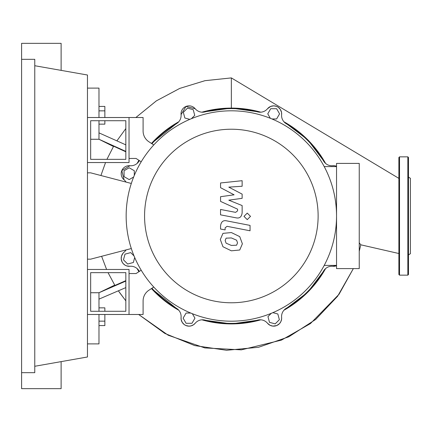 <?xml version="1.0" encoding="UTF-8"?>
<svg xmlns="http://www.w3.org/2000/svg" width="432" height="432" viewBox="0 0 432 432"><rect width="100%" height="100%" fill="white"/><g stroke="black" fill="none" stroke-linecap="round" stroke-linejoin="round"><path stroke-width="0.65" d="M90.661 272.657L125.836 272.657L125.836 311.283L90.661 311.283L90.661 272.657M87.464 269.46L129.033 269.46L129.033 314.48L87.464 314.48M131.312 248.54L90.661 259.162L87.464 259.162M87.464 172.838L90.661 172.838L131.312 183.46M272.867 312.655L277.841 313.988L279.369 319.691L275.195 323.87L269.487 322.342L267.959 316.634L271.269 313.324M270.335 118.298L267.759 113.837L270.713 108.718L276.62 108.718L279.574 113.837L276.62 118.951L271.933 118.951M189.826 119.345L184.853 118.012L183.325 112.309L187.499 108.13L193.207 109.658L194.735 115.366L191.425 118.676M133.645 177.012L129.184 179.588L124.07 176.634L124.07 170.726L129.184 167.773L134.298 170.726L134.298 175.414M134.692 257.521L133.358 262.494L127.656 264.022L123.476 259.848L125.005 254.14L130.712 252.612L134.023 255.922M192.359 313.702L194.935 318.163L191.981 323.282L186.079 323.282L183.125 318.163L186.079 313.049L190.76 313.049M126.068 182.088A9.59 9.59 0 0 0 124.087 179.836A7.992 7.992 0 0 1 129.929 165.726A9.59 9.59 0 0 0 139.072 161.082A107.384 107.384 0 0 1 139.358 160.596M151.918 143.737A107.384 107.384 0 0 1 176.429 123.725A9.59 9.59 0 0 0 181.073 114.583A7.992 7.992 0 0 1 195.188 108.74A9.59 9.59 0 0 0 204.93 111.915A107.384 107.384 0 0 1 257.764 111.915A9.59 9.59 0 0 0 267.511 108.74A7.992 7.992 0 0 1 281.621 114.583A9.59 9.59 0 0 0 286.27 123.725A107.384 107.384 0 0 1 323.622 161.082A9.59 9.59 0 0 0 332.764 165.726A7.992 7.992 0 0 1 336.539 166.288L335.561 165.958M139.358 271.404A107.384 107.384 0 0 1 139.072 270.918A9.59 9.59 0 0 0 129.929 266.274A7.992 7.992 0 0 1 124.087 252.164A9.59 9.59 0 0 0 126.068 249.912M332.748 266.274L336.539 265.712A7.992 7.992 0 0 1 332.764 266.274A9.59 9.59 0 0 0 323.622 270.918A107.384 107.384 0 0 1 286.27 308.275A9.59 9.59 0 0 0 281.621 317.417A7.992 7.992 0 0 1 267.511 323.26A9.59 9.59 0 0 0 257.764 320.085A107.384 107.384 0 0 1 204.93 320.085A9.59 9.59 0 0 0 195.188 323.26A7.992 7.992 0 0 1 181.073 317.417A9.59 9.59 0 0 0 176.429 308.275A107.384 107.384 0 0 1 151.918 288.263M144.569 216A86.778 86.778 0 0 0 231.347 302.778A86.778 86.778 0 0 0 318.125 216A86.778 86.778 0 0 0 231.347 129.222A86.778 86.778 0 0 0 144.569 216M126.155 216A105.192 105.192 0 0 0 231.347 321.192A105.192 105.192 0 0 0 336.539 216L336.539 268.596L359.24 268.596L359.24 163.404L336.539 163.404L336.539 216A105.192 105.192 0 0 0 231.347 110.808A105.192 105.192 0 0 0 126.155 216M324.221 166.601L336.539 166.601M324.221 265.399L336.539 265.399M148.905 290.234A12.787 12.787 0 0 0 143.1 300.942A12.787 12.787 0 0 1 148.905 290.234L153.776 287.053M141.194 270.205L136.064 273.553L129.033 273.553L129.033 314.48L143.1 314.48L143.1 300.942M141.194 161.795L136.064 158.447L129.033 158.447L129.033 117.52L143.1 117.52L143.1 131.058A12.787 12.787 0 0 0 148.905 141.766L153.776 144.947M236.59 245.209L237.541 242.865L236.59 240.197L231.368 237.94L226.109 238.162L225.153 240.462L226.109 243.173L231.368 245.435L236.59 245.209M239.738 236.628L231.368 232.556L222.961 233.366L220.309 239.517L222.961 246.742L231.368 250.819L239.738 250.004L242.39 243.81L239.738 236.628M250.052 225.401L226.73 220.871C223.139 220.055 221.081 221.756 220.558 225.968L220.558 229.03L225.115 229.916L225.115 227.848L227.059 226.319L250.052 230.785L250.052 225.401M243.977 216.367L247.244 219.629L250.511 216.367L247.244 213.1L243.977 216.367M220.558 187.677L234.101 194.821L220.558 196.7L220.558 201.409L237.584 209.158L237.589 210.832L235.645 212.366L220.541 209.466L220.541 214.85L236.002 217.814C239.598 218.614 241.645 216.907 242.152 212.69L242.136 205.556L228.798 200.167L242.136 198.326L242.136 194.119L228.798 187.137L242.136 186.251L242.136 180.695L220.558 182.968L220.558 187.677M90.661 159.343L125.836 159.343L125.836 120.717L90.661 120.717L90.661 159.343M87.464 162.54L129.033 162.54L129.033 117.52L87.464 117.52M307.346 139.39L302.508 134.876L286.848 123.455L283.927 121.765L307.654 139.693L325.582 163.42L311.85 144.137L307.422 139.466M398.887 178.378L231.347 77.906L205.038 80.671L179.744 88.409L156.395 100.845L135.864 117.52L156.341 100.877L179.663 88.441L204.973 80.681L231.347 77.906L231.347 108.086L201.89 112.185A107.914 107.914 0 0 1 260.804 112.185L231.471 108.086M98.977 124.146L104.857 124.146L104.857 120.717M104.857 117.52L104.857 106.423L98.977 106.423M98.977 110.851L104.857 110.851M104.857 311.283L104.857 307.854L98.977 307.854M98.977 325.577L104.857 325.577L104.857 314.48M98.977 321.149L104.857 321.149M151.47 143.446L178.767 121.765A107.914 107.914 0 0 0 151.47 143.446M137.111 163.42L138.92 160.31A107.914 107.914 0 0 0 137.111 163.42M129.929 165.726A7.992 7.992 0 0 0 124.087 179.836L121.808 170.602L129.951 165.726M129.94 266.274L126.679 265.907L125.145 265.216L123.093 263.498L122.116 262.046L121.208 258.844L121.489 256.149L122.947 253.319L124.097 252.148M138.92 271.69L137.111 268.58A107.914 107.914 0 0 0 138.92 271.69M178.767 310.235L151.47 288.554A107.914 107.914 0 0 0 178.767 310.235M195.194 323.255L193.493 324.794L191.079 325.89L188.951 326.155L185.83 325.49L184.221 324.551L182.212 322.337L181.138 319.442L181.073 317.401A7.992 7.992 0 0 0 195.188 323.26M260.804 319.815L231.347 323.914L201.89 319.815A107.914 107.914 0 0 0 260.804 319.815M231.347 108.086L260.804 112.185M283.927 121.765A107.914 107.914 0 0 1 325.582 163.42M325.582 268.58L307.654 292.307L283.927 310.235A107.914 107.914 0 0 0 325.582 268.58M281.621 317.401L281.61 319.059L280.843 321.678L279.488 323.638L276.718 325.55L272.857 326.117L270.108 325.323L267.505 323.255M336.539 265.712A7.992 7.992 0 0 1 332.764 266.274M332.759 165.726L334.238 165.721M267.5 108.745L270.724 106.407L273.785 105.845L276.507 106.364L278.294 107.32L280.325 109.415L281.524 112.385L281.621 114.593A7.992 7.992 0 0 0 267.511 108.74M181.073 114.599L185.976 106.45L195.188 108.74M125.836 144.86L98.977 132.867L98.977 120.717M116.942 140.805L125.836 128.552L116.942 140.805M398.887 253.525L360.796 244.804L359.24 251.3L360.796 244.804L359.24 242.773M125.836 151.394L98.977 139.261L98.977 132.867M113.465 146.497L98.977 139.261L90.661 139.261M125.836 151.805L113.632 146.21L106.92 159.343M108.049 272.657L114.912 285.439L125.836 280.643M98.977 311.283L98.977 292.739L114.712 285.109M90.661 292.739L98.977 292.739L125.836 281.086M98.977 299.133L125.836 287.604M106.596 269.46L101.617 256.3M100.915 175.516L105.543 162.54M87.464 343.894L98.977 343.894L98.977 314.48M98.977 117.52L98.977 88.106L87.464 88.106M408.483 254.837L410.4 253.73L410.4 178.27L408.483 177.163M408.483 216L408.483 274.514L407.84 275.152L407.84 156.848L408.483 157.486L408.483 216M398.887 274.514L398.887 157.486L399.53 156.848L399.53 275.152L398.887 274.514M21.6 59.33L34.771 59.33L34.771 372.67L21.6 372.67L21.6 43.34L61.117 43.34L61.117 70.367M61.117 361.633L61.117 388.66L21.6 388.66L21.6 372.67M34.771 65.723L87.464 75.017L87.464 356.983L34.771 366.277M353.344 268.596L337.603 296.26L315.684 319.437L288.83 336.787L258.547 347.279L226.573 350.282L194.724 345.589L164.846 333.434L138.656 314.48L168.21 335.237L204.795 347.922L241.342 349.855L281.486 340.097L310.419 323.595L339.055 294.257L353.344 268.596M118.4 290.871L125.836 300.856L119.367 292.286M407.84 275.152L399.53 275.152M399.53 156.848L407.84 156.848"/></g></svg>
